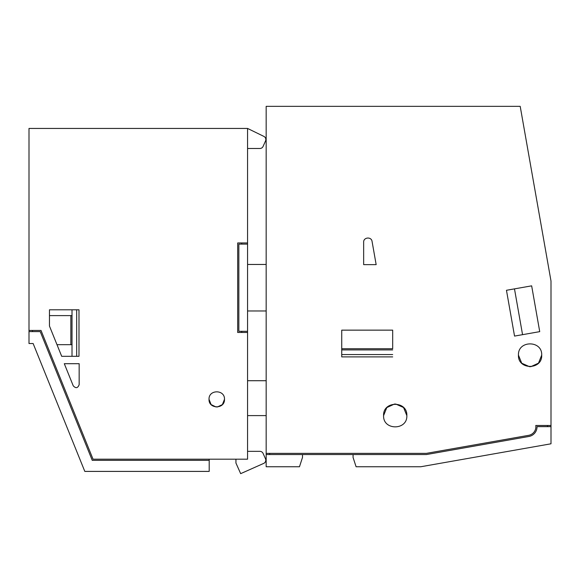 <?xml version="1.0" encoding="UTF-8"?>
<svg xmlns="http://www.w3.org/2000/svg" width="580" height="580" viewBox="0 0 580 580"><rect width="100%" height="100%" fill="white"/><g stroke="black" fill="none" stroke-linecap="round" stroke-linejoin="round"><path stroke-width="0.87" d="M353.068 454.546L353.068 457.446L356.091 466.748L420.79 466.748L551 443.794L551 281.032L520.202 106.35L266.169 106.35L266.169 466.748L299.476 466.748L302.499 457.446L302.499 454.546L426.416 454.546L528.873 436.479A9.882 9.882 0 0 0 537.037 426.641L551 426.641M392.682 348.747L392.682 330.143L341.736 330.143L341.736 356.888L341.736 348.747L392.682 348.747M506.463 290.283L514.482 288.876L522.558 334.667L514.54 336.081L506.463 290.283L531.657 285.846L539.726 331.644L514.54 336.081L506.463 290.283M266.169 454.546L302.499 454.546M341.736 356.888L392.682 356.888L341.736 356.888M341.736 349.914L392.682 349.914M341.736 354.561L392.682 354.561M547.513 425.481L547.513 426.641M269.656 454.546L269.656 453.379M266.169 453.379L426.314 453.379L528.67 435.334A8.722 8.722 0 0 0 535.782 425.481L551 425.481M383.59 415.599C382.865 430.592 407.559 430.599 406.841 415.599C407.559 400.599 382.873 400.599 383.59 415.599L386.787 407.595L394.61 403.985M518.447 355.141C517.73 370.134 542.416 370.142 541.698 355.141C542.416 340.148 517.73 340.141 518.447 355.141L521.717 363.218L529.685 366.763M372.07 241.447C371.468 236.473 363.392 237.162 363.653 242.179L363.653 264.632L376.159 264.632L372.07 241.447M406.841 415.599L403.564 407.515L395.596 403.977M530.678 366.756L538.501 363.145L541.698 355.141M247.566 148.487L259.905 148.487A3.487 3.487 0 0 0 263.095 146.421L265.531 140.947A3.487 3.487 0 0 0 263.871 136.394L247.566 128.441L29 128.441L29 330.44L41.02 330.44L93.039 459.193L247.566 459.193L247.566 332.47L237.684 332.47L237.684 242.955L247.566 242.955L247.566 244.115L241.751 244.115L241.751 242.955M247.566 331.31L247.566 244.115L238.844 244.115L238.844 331.31L247.566 331.31L247.566 332.47M235.937 459.193L235.937 463.028L240.671 473.65L263.719 463.391A3.487 3.487 0 0 0 265.481 458.787L263.095 453.422A3.487 3.487 0 0 0 259.905 451.349L247.566 451.349M209.199 459.193L209.199 460.353L92.256 460.353L40.23 331.601L29 331.601L29 330.44M29 331.601L29 343.519L33.133 343.519L84.803 471.402L209.199 471.402L209.199 460.353M56.992 344.68L61.69 356.301L78.989 356.301L78.989 309.8L78.989 356.301L61.69 356.301L49.467 326.054L49.467 309.8L78.989 309.8L49.467 309.8L49.467 315.614L70.854 315.614L70.854 344.68L56.992 344.68M247.566 415.599L266.169 415.599M247.566 380.719L266.169 380.719M247.566 310.967L266.169 310.967M247.566 264.458L266.169 264.458M32.487 330.44L32.487 331.601M76.669 356.301L76.669 309.8M72.014 356.301L72.014 309.8M241.751 332.47L241.751 331.31M247.566 242.955L247.566 128.441M224.482 399.323C224.96 389.354 208.554 389.354 209.032 399.323C208.554 409.291 224.96 409.291 224.482 399.323L222.387 404.608L217.246 407.029M79.163 363.689L64.3 363.689L73.232 385.801C75.828 388.593 77.807 388.209 79.163 384.649L79.163 363.689M209.032 399.323L211.084 404.564L216.151 407.022M72.014 344.68L70.854 344.68M72.014 315.614L70.854 315.614"/></g></svg>
